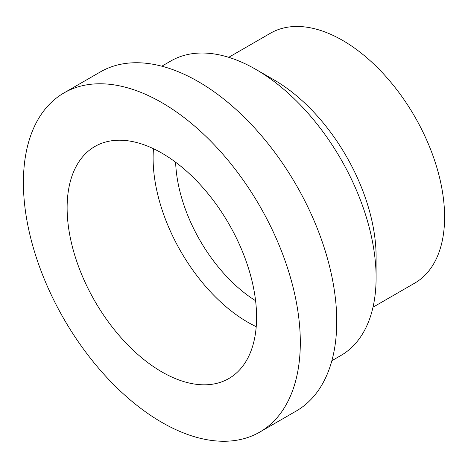 <?xml version="1.0" encoding="UTF-8"?>
<svg xmlns="http://www.w3.org/2000/svg" width="468" height="468" viewBox="0 0 468 468"><rect width="100%" height="100%" fill="white"/><g stroke="black" fill="none" stroke-linecap="round" stroke-linejoin="round"><path stroke-width="0.7" d="M331.859 360.717L340.885 355.505A170.042 98.175 -120 0 0 376.102 277.664A170.042 98.175 -120 0 0 255.861 69.404A170.042 98.175 -120 0 0 170.843 60.98L161.817 66.193M259.758 432.093L296.197 411.056A195.805 113.051 -120 0 0 296.197 184.959A195.805 113.051 -120 0 0 100.392 71.908L63.952 92.945A195.805 113.051 -120 0 0 23.4 182.578A195.805 113.051 -120 0 0 108.868 379.636A195.805 113.051 -120 0 0 259.758 432.093A195.805 113.051 -120 0 0 259.763 205.99A195.805 113.051 -120 0 0 63.952 92.945M376.102 277.664L376.102 256.628A144.279 83.298 -120 0 0 274.078 79.923L255.861 69.404M372.996 307.219L414.718 283.128A144.279 83.298 -120 0 0 414.718 116.526A144.279 83.298 -120 0 0 270.44 33.228L228.717 57.318M67.123 207.821A133.971 77.349 -120 0 0 125.605 342.652A133.971 77.349 -120 0 0 228.84 378.542A133.971 77.349 -120 0 0 228.846 223.844A133.971 77.349 -120 0 0 94.869 146.496A133.971 77.349 -120 0 0 67.123 207.821M153.481 148.725A133.971 77.349 -120 0 0 153.112 158.178A133.971 77.349 -120 0 0 256.218 326.67M175.629 162.244A118.106 68.188 -120 0 0 255.586 300.731"/></g></svg>
